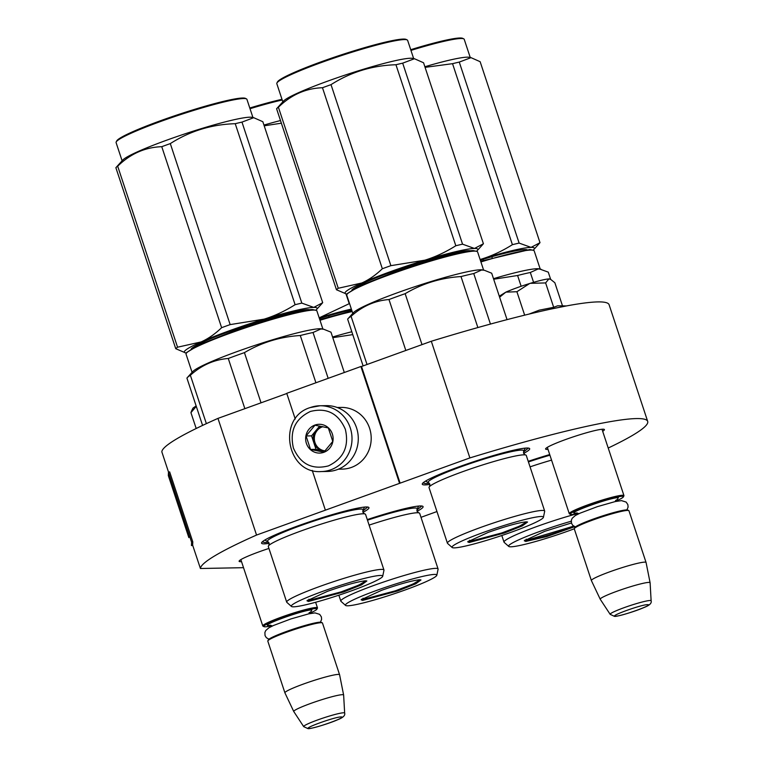 <?xml version="1.0" encoding="UTF-8"?>
<svg xmlns="http://www.w3.org/2000/svg" width="767" height="767" viewBox="0 0 767 767"><rect width="100%" height="100%" fill="white"/><g stroke="black" fill="none" stroke-linecap="round" stroke-linejoin="round"><path stroke-width="1.15" d="M243.523 567.685L200.417 568.5A235.498 21.754 -18.3 0 1 256.542 535.059L469.883 457.918A235.498 21.754 -18.3 0 1 647.684 421.39A235.498 21.754 -18.3 0 1 608.212 448.033M420.987 517.322L436.95 511.551M241.519 561.626A30.977 2.857 -18.3 0 1 239.16 561.013A30.977 2.857 -18.3 0 1 259.265 551.761A30.977 2.857 -18.3 0 1 268.939 548.434M547.993 449.347A30.977 2.857 -18.3 0 1 545.634 448.733A30.977 2.857 -18.3 0 1 565.739 439.481A30.977 2.857 -18.3 0 1 604.195 429.367A30.977 2.857 -18.3 0 1 602.67 431.265M549.718 454.563A56.557 5.225 161.7 0 0 528.223 461.331M523.65 453.383A56.557 5.225 161.7 0 0 529.297 448.321A56.557 5.225 161.7 0 0 526.977 448.024A56.557 5.225 161.7 0 0 469.078 463.278A56.557 5.225 161.7 0 0 422.358 483.689A56.557 5.225 161.7 0 0 424.985 484.897A56.557 5.225 161.7 0 0 429.913 484.389M362.935 512.337A56.557 5.225 161.7 0 0 368.582 507.275A56.557 5.225 161.7 0 0 366.262 506.977A56.557 5.225 161.7 0 0 308.353 522.222A56.557 5.225 161.7 0 0 261.643 542.633A56.557 5.225 161.7 0 0 264.27 543.851A56.557 5.225 161.7 0 0 269.198 543.333M417.056 511.311A56.557 5.225 161.7 0 0 422.703 506.249A56.557 5.225 161.7 0 0 420.383 505.952A56.557 5.225 161.7 0 0 367.278 519.585M469.883 457.918L431.303 341.257A235.498 21.754 -18.3 0 1 609.103 304.729L647.684 421.39M431.303 341.257L361.535 366.482L400.115 483.152M399.502 483.162L360.912 366.501L361.535 366.482M295.237 419.012L286.743 393.318L360.912 366.501M325.323 509.978L312.227 470.382M286.81 393.5L217.962 418.389L256.542 535.059M168.567 472.223L161.827 451.84A235.498 21.754 -18.3 0 1 217.962 418.389M200.417 568.5L192.642 545.155L192.795 541.866L191.616 542.25L168.472 472.251L168.318 475.55L188.682 537.082M429.309 483.248L425.599 483.593L422.953 482.961M528.386 448.081L523.458 452.118M421.792 506.009L416.865 510.045M367.671 507.035L362.743 511.071M268.594 542.202L264.874 542.547L262.237 541.905M321.229 471.561A32.904 31.399 -91.1 0 0 330.903 469.768A32.904 31.399 -91.1 0 0 351.526 432.933A32.904 31.399 -91.1 0 0 319.983 405.762L310.213 407.574C276.81 417.516 286.513 474.198 321.229 471.561L327.509 471.446A32.904 31.399 -91.1 0 0 337.173 469.653A32.904 31.399 -91.1 0 0 356.55 427.813A32.904 31.399 -91.1 0 0 326.263 405.647L319.983 405.762A32.904 31.399 -91.1 0 0 310.319 407.555M310.376 411.467C295.142 418.782 289.495 430.977 293.416 448.072C300.424 464.045 312.083 469.998 328.381 465.905C343.616 458.589 349.273 446.394 345.342 429.299C338.333 413.327 326.684 407.373 310.376 411.467M314.882 425.071A14.4 13.739 -91.1 0 0 306.397 443.384A14.4 13.739 -91.1 0 0 323.885 452.3A14.4 13.739 -91.1 0 0 332.36 433.997A14.4 13.739 -91.1 0 0 314.882 425.071M314.969 425.215L306.071 435.972L310.53 449.443L323.875 452.156L332.782 441.399L328.324 427.928L314.969 425.215M310.53 449.443L316.014 449.337L324.901 451.149M306.071 435.972L311.565 435.867L316.014 449.337M319.676 426.059L311.565 435.867M322.226 426.557A12.339 11.773 -91.1 0 0 321.057 426.912A12.339 11.773 -91.1 0 0 316.014 430.488A12.339 11.773 -91.1 0 0 313.789 442.607A12.339 11.773 -91.1 0 0 322.696 450.699A12.339 11.773 -91.1 0 0 325.131 450.919M325.189 450.862A12.339 11.773 88.9 0 1 314.432 440.105A12.339 11.773 88.9 0 1 322.255 426.893A12.339 11.773 -91.1 0 1 322.859 426.692M337.221 407.488L341.181 407.421A30.853 29.443 88.9 0 1 369.579 428.207A30.853 29.443 88.9 0 1 351.411 467.429A30.853 29.443 88.9 0 1 342.35 469.107L338.391 469.183M569.459 513.871A28.791 2.656 -18.3 0 1 569.267 513.679A28.791 2.656 -18.3 0 1 591.836 503.44A28.791 2.656 -18.3 0 1 622.564 495.252A28.791 2.656 161.7 0 1 623.945 495.597A28.791 2.656 161.7 0 1 623.907 495.866L623.379 496.891A27.976 2.579 161.7 0 0 622.085 496.297A27.976 2.579 -18.3 0 0 591.012 504.676A27.976 2.579 -18.3 0 0 570.495 514.389L569.459 513.871M578.337 513.43A27.976 2.579 161.7 0 1 571.645 514.532A27.976 2.579 -18.3 0 1 570.495 514.389M616.515 500.803A27.976 2.579 161.7 0 0 623.379 496.891M574.32 528.568L574.847 527.543A27.976 2.579 -18.3 0 1 597.944 517.447A27.976 2.579 -18.3 0 1 626.581 509.902A27.976 2.579 161.7 0 1 627.732 510.055L628.767 510.563A28.791 2.656 161.7 0 0 627.579 510.419A28.791 2.656 -18.3 0 0 598.107 518.176A28.791 2.656 -18.3 0 0 574.32 528.568A28.791 2.656 -18.3 0 0 574.282 528.846L591.386 580.561A28.791 2.656 -18.3 0 1 591.386 580.561A28.791 2.656 -18.3 0 1 613.955 570.332A28.791 2.656 -18.3 0 1 644.683 562.134A28.791 2.656 161.7 0 1 646.063 562.479A28.791 2.656 161.7 0 0 646.063 562.479L628.959 510.764A28.791 2.656 161.7 0 0 628.767 510.563M610.168 614.348L614.511 616.371C616.467 616.908 634.645 611.692 644.136 607.464C649.524 605.403 651.854 603.178 651.125 600.801A21.572 1.994 161.7 0 0 650.08 600.494A21.572 1.994 161.7 0 0 626.802 606.716A21.572 1.994 161.7 0 0 610.168 614.348L600.245 599.267A26.27 2.426 -18.3 0 1 600.225 599.238A26.27 2.426 -18.3 0 1 620.666 589.928A26.27 2.426 -18.3 0 1 648.844 582.402A26.27 2.426 161.7 0 1 650.1 582.747L646.073 562.508M651.125 600.801L650.109 582.776A26.27 2.426 161.7 0 0 650.1 582.747M262.985 626.15A28.791 2.656 -18.3 0 1 262.793 625.958A28.791 2.656 -18.3 0 1 285.362 615.719A28.791 2.656 -18.3 0 1 316.09 607.531A28.791 2.656 161.7 0 1 317.471 607.876A28.791 2.656 161.7 0 1 317.433 608.145L316.905 609.18A27.976 2.579 161.7 0 0 315.611 608.576A27.976 2.579 -18.3 0 0 284.547 616.956A27.976 2.579 -18.3 0 0 264.021 626.668L262.985 626.15M271.863 625.709A27.976 2.579 161.7 0 1 265.171 626.812A27.976 2.579 -18.3 0 1 264.021 626.668M310.041 613.082A27.976 2.579 161.7 0 0 316.905 609.18M267.846 640.848L268.373 639.822A27.976 2.579 -18.3 0 1 291.47 629.726A27.976 2.579 -18.3 0 1 320.107 622.19A27.976 2.579 161.7 0 1 321.258 622.334L322.293 622.842A28.791 2.656 161.7 0 0 321.105 622.699A28.791 2.656 -18.3 0 0 291.633 630.455A28.791 2.656 -18.3 0 0 267.846 640.848A28.791 2.656 -18.3 0 0 267.808 641.126L284.912 692.841A28.791 2.656 -18.3 0 1 307.481 682.611A28.791 2.656 -18.3 0 1 338.209 674.414A28.791 2.656 161.7 0 1 339.589 674.759A28.791 2.656 161.7 0 0 339.589 674.759L322.485 623.044A28.791 2.656 161.7 0 0 322.293 622.842M303.694 726.627L308.037 728.65C309.993 729.187 328.171 723.971 337.662 719.743C343.05 717.682 345.38 715.458 344.651 713.08A21.572 1.994 161.7 0 0 343.606 712.773A21.572 1.994 161.7 0 0 320.338 718.995A21.572 1.994 161.7 0 0 303.694 726.627L293.771 711.546A26.27 2.426 -18.3 0 1 293.751 711.517L284.921 692.869A28.791 2.656 -18.3 0 1 284.912 692.841M293.751 711.517A26.27 2.426 -18.3 0 1 314.192 702.208A26.27 2.426 -18.3 0 1 342.37 694.681A26.27 2.426 161.7 0 1 343.626 695.027A26.27 2.426 161.7 0 0 343.626 695.027L339.599 674.787M528.99 314.106L539.287 310.156L553.688 307.308L557.695 305.793L566.429 305.937M566.401 305.947L551.578 308.928M499.624 297.203L505.865 292.131A26.74 2.474 -18.3 0 1 529.671 283.512L516.9 291.728L505.865 292.131L499.288 296.196M529.671 283.512L530.275 283.33A26.74 2.474 161.7 0 1 548.846 278.929L549.047 278.929A26.74 2.474 161.7 0 1 550.044 279.063L550.706 279.399M562.499 305.87L554.857 282.755L550.706 279.409L549.047 278.929M548.846 278.929L545.625 282.927L530.275 283.33M553.688 307.308L545.625 282.927M524.657 315.16L516.9 291.728M196.141 405.944L193.025 408.063L191.903 410.259M196.189 428.504L190.935 412.636L191.683 410.652M196.275 406.347L190.935 412.636M574.704 526.689L546.775 536.555L525.74 541.435L524.273 540.754L544.829 531.291L571.415 522.969M573.678 526.133L526.229 540.39L524.829 540.141M480.688 261.25L529.892 249.543L533.727 250.406A68.896 6.366 -18.3 0 1 534.196 250.876L540.208 269.054M480.919 261.95A68.896 6.366 -18.3 0 1 530.898 250.052A68.896 6.366 -18.3 0 1 533.727 250.406M493.497 278.68A68.896 6.366 -18.3 0 1 537.073 268.718A68.896 6.366 161.7 0 1 539.191 268.853L548.271 272.141L550.658 279.37M533.583 282.342L530.323 272.486L538.185 268.949L540.984 269.207M493.68 279.236L517.591 275.497A76.096 7.028 -18.3 0 1 530.323 272.486M521.157 286.283L517.591 275.497M571.223 521.224A48.129 4.449 -18.3 0 0 508.751 546.43A48.129 4.449 -18.3 0 0 510.908 546.804A48.129 4.449 161.7 0 0 574.272 528.779M508.751 546.43L504.159 542.355A51.216 4.727 -18.3 0 1 504.005 542.135A51.216 4.727 -18.3 0 1 528.06 529.805A51.216 4.727 -18.3 0 1 577.743 513.564M530.055 466.854A51.216 4.727 -18.3 0 1 551.559 460.123M492.174 257.827L491.82 256.744M410.719 49.702A68.081 6.289 -18.3 0 1 462.731 38.35L463.767 38.868A68.896 6.366 -18.3 0 1 464.227 39.328L470.238 57.506M512.404 244.683C502.155 251.106 491.82 255.919 481.417 259.121A69.931 6.462 -18.3 0 1 531.052 247.386L540.006 242.698L480.142 61.696L471.015 57.659L459.27 62.089A78.157 7.219 -18.3 0 0 452.54 63.68L512.404 244.683A78.157 7.219 -18.3 0 1 519.125 243.091L459.27 62.089M519.125 243.091L531.052 247.386A69.931 6.462 -18.3 0 1 533.861 249.496A69.931 6.462 -18.3 0 1 533.18 250.138M481.417 259.121A69.931 6.462 161.7 0 0 480.113 259.524L481.417 259.121M425.071 67.352L452.54 63.68M480.315 260.138A63.143 5.829 -18.3 0 1 527.015 249.754M483.459 260.397L483.095 259.294M424.87 66.739A68.896 6.366 -18.3 0 1 469.231 57.304L471.015 57.659M410.959 50.401A68.896 6.366 -18.3 0 1 463.767 38.868M573.611 526.085A29.51 2.723 161.7 0 1 527.475 540.054A29.51 2.723 -18.3 0 1 526.124 539.805A29.51 2.723 -18.3 0 1 526.277 539.172M469.164 542.509L467.688 541.828L488.243 532.365C506.153 526.085 518.828 522.576 526.277 521.857L527.571 522.02L522.327 525.894L504.341 533.017L469.164 542.509M526.756 521.867L519.499 526.162L501.858 532.931L469.644 541.464L468.253 541.214M352.791 313.396L346.78 295.218A68.896 6.366 -18.3 0 1 346.876 294.566L347.393 293.531L360.711 285.545L391.582 273.186C424.093 261.336 463.278 250.512 473.316 250.617L477.141 251.48A68.896 6.366 -18.3 0 1 477.611 251.95L483.622 270.128M346.876 294.566A68.896 6.366 -18.3 0 1 391.592 273.972A68.896 6.366 -18.3 0 1 474.313 251.125A68.896 6.366 -18.3 0 1 477.141 251.48M422.003 344.623L405.158 293.684C422.301 283.522 440.91 277.817 461.005 276.561A76.096 7.028 -18.3 0 1 473.738 273.551L481.599 270.013L484.399 270.281L491.685 273.215L507.045 319.638M405.829 350.471L388.984 299.533A76.096 7.028 -18.3 0 1 405.158 293.684M363.107 365.917L347.643 319.139A76.096 7.028 -18.3 0 1 347.997 318.688L353.482 312.629A68.896 6.366 -18.3 0 1 412.176 287.606A68.896 6.366 -18.3 0 1 480.487 269.792A68.896 6.366 161.7 0 1 482.616 269.926L484.399 270.281M490.449 324.077L473.738 273.551M347.997 318.688A76.096 7.028 -18.3 0 1 351.085 316.311C362.245 306.254 374.871 300.664 388.984 299.533M477.87 327.567L461.005 276.561M367.019 364.498L351.085 316.311M544.666 511.052L526.277 455.435A51.216 4.727 161.7 0 0 525.098 454.879A51.216 4.727 161.7 0 0 523.823 454.831A51.216 4.727 -18.3 0 0 473.795 467.822A51.216 4.727 -18.3 0 0 429.645 486.451A51.216 4.727 -18.3 0 0 429.031 487.601L447.42 543.209A51.216 4.727 -18.3 0 1 487.553 525.002A51.216 4.727 -18.3 0 1 542.221 510.438A51.216 4.727 161.7 0 1 544.666 511.052A51.216 4.727 161.7 0 1 544.675 511.311L543.419 517.322A48.129 4.449 161.7 0 0 541.109 516.498A48.129 4.449 -18.3 0 0 488.541 530.611A48.129 4.449 -18.3 0 0 452.166 547.504L447.573 543.429A51.216 4.727 -18.3 0 1 447.42 543.209M452.166 547.504A48.129 4.449 -18.3 0 0 454.332 547.868A48.129 4.449 161.7 0 0 504.485 534.599A48.129 4.449 161.7 0 0 543.419 517.322M435.589 258.891L435.234 257.817M382.34 268.747A78.157 7.219 161.7 0 1 386.568 267.204A78.157 7.219 161.7 0 1 390.882 265.66L424.832 260.195A69.931 6.462 -18.3 0 1 474.466 248.46L462.549 244.165A78.157 7.219 -18.3 0 0 455.819 245.756C445.569 252.18 435.244 256.993 424.832 260.195A69.931 6.462 161.7 0 0 390.508 271.643A69.931 6.462 161.7 0 0 361.784 282.994C368.85 279.85 375.696 275.104 382.34 268.747L322.476 87.735C305.822 88.31 291.134 94.811 278.411 107.246A78.157 7.219 161.7 0 0 276.59 108.741L336.454 289.753A78.157 7.219 161.7 0 1 338.266 288.258L278.411 107.246M276.916 83.018A68.896 6.366 161.7 0 1 321.622 62.424A68.896 6.366 -18.3 0 1 407.181 39.932L406.146 39.424A68.081 6.289 -18.3 0 0 321.613 61.648A68.081 6.289 161.7 0 0 277.433 81.992L276.916 83.018A68.896 6.366 161.7 0 0 276.81 83.67L282.822 101.848M476.595 251.212A69.931 6.462 -18.3 0 0 477.275 250.56A69.931 6.462 -18.3 0 0 474.466 248.46L483.421 243.772L423.557 62.76L414.439 58.733L402.685 63.153A78.157 7.219 -18.3 0 0 395.954 64.744L455.819 245.756M390.882 265.66L331.018 84.648C350.701 72.088 372.35 65.454 395.954 64.744M462.549 244.165L402.685 63.153M338.266 288.258L361.784 282.994A69.931 6.462 161.7 0 0 346.214 293.905L336.454 289.753M346.214 293.905A69.931 6.462 161.7 0 0 347.154 294.02M351.871 290.031A63.143 5.829 -18.3 0 1 392.541 271.604A63.143 5.829 -18.3 0 1 470.43 250.819M414.439 58.733L412.646 58.378A68.896 6.366 -18.3 0 0 327.797 81.091A68.896 6.366 161.7 0 0 283.512 101.081L276.59 108.741M356.703 287.462L356.482 286.791M322.476 87.735A78.157 7.219 161.7 0 1 326.704 86.192A78.157 7.219 -18.3 0 1 331.018 84.648M362.973 284.519L362.686 283.637M426.883 261.47L426.51 260.368M407.181 39.932A68.896 6.366 -18.3 0 1 407.651 40.402L413.662 58.58M525.568 521.896L525.52 522.365A29.51 2.723 161.7 0 1 501.762 532.94A29.51 2.723 161.7 0 1 470.89 541.118A29.51 2.723 -18.3 0 1 469.538 540.879A29.51 2.723 -18.3 0 1 469.692 540.246M525.52 522.365A29.51 2.723 161.7 0 0 525.021 521.943M362.57 600.436L361.094 599.756L381.65 590.293C399.559 584.003 412.234 580.504 419.683 579.785L420.978 579.948L415.733 583.821L397.747 590.945L362.57 600.436M420.163 579.794L412.905 584.09L395.264 590.858L363.05 599.391L361.66 599.142M319.753 319.551L351.957 310.875M319.983 320.261A68.896 6.366 -18.3 0 1 352.178 311.546M332.571 337.01A68.896 6.366 -18.3 0 1 351.813 331.756M332.792 337.672L352.762 334.613M436.826 575.25A48.129 4.449 161.7 0 0 434.515 574.425A48.129 4.449 -18.3 0 0 381.947 588.529A48.129 4.449 -18.3 0 0 345.572 605.422A48.129 4.449 -18.3 0 0 347.739 605.796A48.129 4.449 161.7 0 0 397.891 592.517A48.129 4.449 161.7 0 0 436.826 575.25L438.082 569.239A51.216 4.727 161.7 0 0 438.072 568.97L419.683 513.363A51.216 4.727 161.7 0 0 418.504 512.807A51.216 4.727 161.7 0 0 417.229 512.749A51.216 4.727 -18.3 0 0 369.109 525.107M438.072 568.97A51.216 4.727 161.7 0 0 435.627 568.357A51.216 4.727 -18.3 0 0 380.959 582.93A51.216 4.727 -18.3 0 0 340.826 601.136A51.216 4.727 -18.3 0 0 340.979 601.347L345.572 605.422M328.995 316.819L328.64 315.736M249.793 108.013A68.081 6.289 -18.3 0 1 281.988 99.326M351.363 309.082A69.931 6.462 -18.3 0 0 319.187 317.835L349.225 303.674A78.157 7.219 -18.3 0 1 349.551 303.598M349.225 303.674L345.975 293.857M264.193 125.817L281.364 123.19M319.388 318.449A63.143 5.829 -18.3 0 1 351.66 309.993M320.29 319.398L319.916 318.286M263.953 125.069A68.896 6.366 -18.3 0 1 280.492 120.553M250.023 108.713A68.896 6.366 -18.3 0 1 282.218 99.998M418.974 579.823L418.926 580.293A29.51 2.723 161.7 0 1 395.168 590.868A29.51 2.723 161.7 0 1 364.296 599.046A29.51 2.723 -18.3 0 1 362.944 598.797A29.51 2.723 -18.3 0 1 363.098 598.174M418.926 580.293A29.51 2.723 161.7 0 0 418.427 579.871M308.439 601.462L306.973 600.782L327.528 591.309C345.438 585.029 358.112 581.53 365.552 580.811L366.856 580.974L361.612 584.837L343.616 591.971L308.439 601.462M366.041 580.82L358.774 585.116L341.133 591.884L308.928 600.408L307.538 600.168M192.076 372.34L186.055 354.172A68.896 6.366 -18.3 0 1 186.16 353.51L186.678 352.484L199.995 344.498L230.857 332.14C263.378 320.29 302.562 309.465 312.591 309.561L316.426 310.434A68.896 6.366 -18.3 0 1 316.896 310.903L322.907 329.072M186.16 353.51A68.896 6.366 -18.3 0 1 230.877 332.926A68.896 6.366 -18.3 0 1 313.598 310.079A68.896 6.366 -18.3 0 1 316.426 310.434M261.039 402.819L244.433 352.628C261.576 342.465 280.195 336.761 300.29 335.515A76.096 7.028 -18.3 0 1 313.022 332.504L320.884 328.966L323.684 329.235L330.97 332.169L344.306 372.503M244.865 408.667L228.269 358.477A76.096 7.028 -18.3 0 1 244.433 352.628M202.584 425.426L186.927 378.093A76.096 7.028 -18.3 0 1 187.282 377.642L192.766 371.583A68.896 6.366 -18.3 0 1 251.461 346.559A68.896 6.366 -18.3 0 1 319.772 328.736A68.896 6.366 161.7 0 1 321.891 328.87L323.684 329.235M328.171 378.332L313.022 332.504M187.282 377.642A76.096 7.028 -18.3 0 1 190.369 375.255C201.529 365.207 214.156 359.618 228.269 358.477M315.918 382.771L300.29 335.515M206.371 423.652L190.369 375.255M383.951 569.996L365.562 514.389A51.216 4.727 161.7 0 0 364.383 513.832A51.216 4.727 161.7 0 0 363.107 513.775A51.216 4.727 -18.3 0 0 313.07 526.766A51.216 4.727 -18.3 0 0 268.92 545.395A51.216 4.727 -18.3 0 0 268.316 546.555L286.705 602.162A51.216 4.727 -18.3 0 1 326.838 583.955A51.216 4.727 -18.3 0 1 381.496 569.382A51.216 4.727 161.7 0 1 383.951 569.996A51.216 4.727 161.7 0 1 383.96 570.264L382.704 576.266A48.129 4.449 161.7 0 0 380.384 575.451A48.129 4.449 -18.3 0 0 327.816 589.555A48.129 4.449 -18.3 0 0 291.45 606.448L286.858 602.373A51.216 4.727 -18.3 0 1 286.705 602.162M291.45 606.448A48.129 4.449 -18.3 0 0 293.608 606.822A48.129 4.449 161.7 0 0 343.769 593.543A48.129 4.449 161.7 0 0 382.704 576.266M274.874 317.845L274.519 316.761M221.625 327.691A78.157 7.219 161.7 0 1 225.843 326.148A78.157 7.219 161.7 0 1 230.158 324.604L264.116 319.149A69.931 6.462 -18.3 0 1 313.751 307.404L301.824 303.109A78.157 7.219 -18.3 0 0 295.103 304.7C284.854 311.134 274.519 315.946 264.116 319.149A69.931 6.462 161.7 0 0 229.793 330.596A69.931 6.462 161.7 0 0 201.069 341.938C208.135 338.803 214.981 334.057 221.625 327.691L161.76 146.689C145.107 147.264 130.419 153.764 117.687 166.199A78.157 7.219 161.7 0 0 115.875 167.695L175.739 348.697A78.157 7.219 161.7 0 1 177.551 347.202L117.687 166.199M116.191 141.962A68.896 6.366 161.7 0 1 160.907 121.378A68.896 6.366 -18.3 0 1 246.466 98.885L245.43 98.368A68.081 6.289 -18.3 0 0 160.897 120.592A68.081 6.289 161.7 0 0 116.718 140.936L116.191 141.962A68.896 6.366 161.7 0 0 116.095 142.624L122.106 160.802M315.879 310.165A69.931 6.462 -18.3 0 0 316.56 309.513A69.931 6.462 -18.3 0 0 313.751 307.404L322.706 302.716L262.841 121.713L253.714 117.687L241.969 122.106A78.157 7.219 -18.3 0 0 235.239 123.698L295.103 304.7M230.158 324.604L170.303 143.602C189.986 131.042 211.634 124.407 235.239 123.698M301.824 303.109L241.969 122.106M177.551 347.202L201.069 341.938A69.931 6.462 161.7 0 0 185.499 352.858L175.739 348.697M185.499 352.858A69.931 6.462 161.7 0 0 186.429 352.973M191.146 348.985A63.143 5.829 -18.3 0 1 231.826 330.558A63.143 5.829 -18.3 0 1 309.715 309.772M253.714 117.687L251.931 117.332A68.896 6.366 -18.3 0 0 167.081 140.045A68.896 6.366 161.7 0 0 122.797 160.035L115.875 167.695M195.978 346.406L195.758 345.735M161.76 146.689A78.157 7.219 161.7 0 1 165.988 145.145A78.157 7.219 -18.3 0 1 170.303 143.602M202.258 343.472L201.97 342.59M266.159 320.414L265.794 319.312M246.466 98.885A68.896 6.366 -18.3 0 1 246.926 99.355L252.937 117.533M364.852 580.849L364.804 581.309A29.51 2.723 161.7 0 1 341.037 591.894A29.51 2.723 161.7 0 1 310.175 600.072A29.51 2.723 -18.3 0 1 308.823 599.823A29.51 2.723 -18.3 0 1 308.976 599.2M364.804 581.309A29.51 2.723 161.7 0 0 364.306 580.897M192.824 545.548L191.462 545.538L191.616 542.25M188.845 537.609L168.318 475.54M192.795 541.866L169.641 471.868L168.472 472.251M577.263 512.998L575.355 513.19C564.8 513.852 610.522 497.323 618.375 497.639L617.119 499.816M647.453 604.674C641.663 604.444 607.934 616.63 615.719 616.15C621.51 616.38 655.239 604.185 647.453 604.674M270.789 625.278L268.881 625.469C258.326 626.131 304.048 609.602 311.901 609.918L310.645 612.095M340.979 716.953C335.189 716.723 301.46 728.909 309.245 728.429C315.045 728.66 348.764 716.464 340.979 716.953M528.425 461.935A50.325 4.65 -18.3 0 1 549.929 455.205M429.587 486.508L429.865 484.217L428.561 482.664A50.325 4.65 -18.3 0 1 465.483 465.195A50.325 4.65 -18.3 0 1 521.378 450.114A50.325 4.65 161.7 0 1 523.708 451.197L523.593 453.22L525.184 454.889M367.479 520.189A50.325 4.65 -18.3 0 1 414.774 508.042A50.325 4.65 161.7 0 1 417.114 509.125L416.999 511.148L418.59 512.816M268.862 545.462L269.15 543.17L267.846 541.617A50.325 4.65 -18.3 0 1 304.767 524.149A50.325 4.65 -18.3 0 1 360.653 509.067A50.325 4.65 161.7 0 1 362.992 510.151L362.877 512.174L364.469 513.842M191.462 545.538L192.642 545.155M547.331 447.343L569.267 513.679M602.009 429.261L623.945 495.597M616.323 501.33L617.473 499.461L615.508 500.554M578.807 513.737L576.803 512.922M600.225 599.238L591.395 580.59M240.857 559.622L262.793 625.958M315.62 602.277L317.471 607.876M309.849 613.61L310.999 611.74L309.034 612.833M272.333 626.016L270.329 625.201M344.651 713.08L343.635 695.055M575.403 526.948L572.796 525.385L571.511 523.286L571.367 520.218L572.22 518.252L575.346 515.529L579.938 513.219L597.426 506.632L615.201 501.57L621.481 500.621L626.14 502.078L627.857 504.619L628.096 507.073L626.927 509.911M268.939 639.227L266.322 637.665L265.037 635.565L264.893 632.497L265.746 630.532L268.872 627.809L273.464 625.498L290.952 618.911L308.727 613.849L315.007 612.9L319.666 614.357L321.383 616.898L321.622 619.352L320.453 622.19M501.81 535.5L504.005 542.135M533.861 249.496L539.469 243.292M523.708 451.197L525.27 448.129M428.561 482.664L425.484 481.13M477.275 250.56L482.884 244.357M417.114 509.125L418.677 506.057M338.861 595.202L340.826 601.136M362.992 510.151L364.555 507.083M267.846 541.617L264.759 540.083M316.56 309.513L322.169 303.31"/></g></svg>

